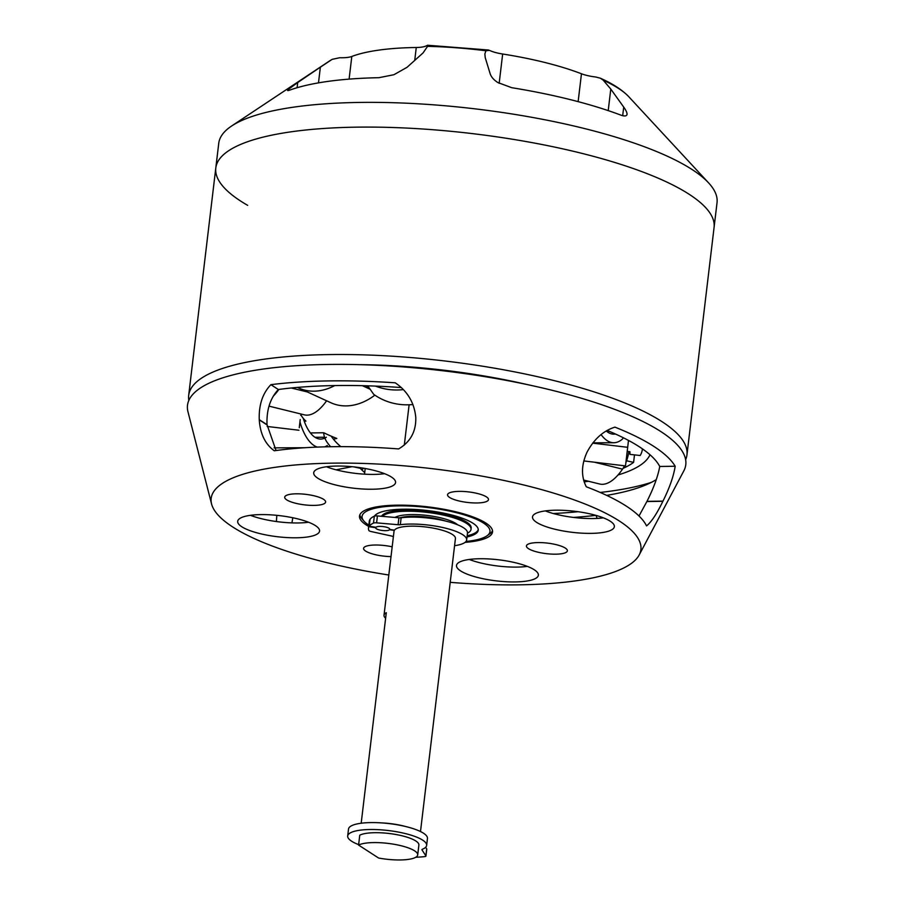 <?xml version="1.0" encoding="UTF-8"?>
<svg xmlns="http://www.w3.org/2000/svg" width="905" height="905" viewBox="0 0 905 905"><rect width="100%" height="100%" fill="white"/><g stroke="black" fill="none" stroke-linecap="round" stroke-linejoin="round"><path stroke-width="1.36" d="M364.523 474.175L365.122 469.095A66.981 17.218 6.8 0 1 365.235 468.519M368.821 525.092A64.402 16.562 6.8 0 1 363.867 521.02L361.672 518.429A66.981 17.218 6.8 0 1 359.851 514.843M363.867 521.02A64.402 16.562 6.8 0 1 398.143 505.884A64.402 16.562 6.8 0 1 467.727 515.986A64.402 16.562 6.8 0 1 487.15 535.715A64.402 16.562 6.8 0 1 465.996 541.45M374.466 516.11A52.569 13.518 6.8 0 1 403.268 509.21A52.569 13.518 6.8 0 1 478.236 530.217A52.569 13.518 6.8 0 1 467.014 536.982M492.512 530.669A66.981 17.218 6.8 0 1 489.888 533.712L487.15 535.715M382.283 516.359A45.318 11.652 6.8 0 1 406.402 511.246A45.318 11.652 6.8 0 1 471.03 529.357A45.318 11.652 6.8 0 1 467.466 533.192M394.931 517.456A33.485 8.609 6.8 0 1 411.526 514.572A33.485 8.609 6.8 0 1 457.647 524.81M395.7 517.513A30.917 7.953 6.8 0 1 395.971 516.936M381.525 516.291A45.318 11.652 6.8 0 1 406.549 510.013A45.318 11.652 6.8 0 1 471.177 528.124L471.03 529.357M478.247 529.595A52.569 13.518 6.8 0 1 467.161 535.749M198.297 452.138L211.566 503.972A216.386 55.646 6.8 0 1 332.327 463.156A216.386 55.646 6.8 0 1 551.779 492.558A216.386 55.646 6.8 0 1 639.19 554.957A216.386 55.646 6.8 0 1 519.742 584.822A216.386 55.646 6.8 0 1 450.204 582.334M276.387 521.529L276.828 515.341M388.822 575.014A216.386 55.646 6.8 0 1 211.566 503.972M395.496 382.962L395.259 382.815C407.465 391.152 414.309 402.657 415.768 417.318L415.78 417.533C416.153 431.504 410.429 441.968 398.619 448.925A222.144 57.117 -173.2 0 0 331.603 446.708A222.144 57.117 -173.2 0 0 274.249 450.781L274.158 450.724M274.249 450.781C265.199 444.14 260.21 433.834 259.271 419.875L259.26 419.66C258.74 404.976 262.608 393.313 270.889 384.67A245.153 63.033 6.8 0 1 328.707 380.915A245.153 63.033 6.8 0 1 395.259 382.815L395.372 382.894M639.19 554.957L683.807 470.905A250.911 64.515 -173.2 0 0 582.447 398.551A250.911 64.515 -173.2 0 0 327.983 364.466A250.911 64.515 -173.2 0 0 187.969 411.786L199.281 455.984M368.674 526.393A66.981 17.218 6.8 0 1 359.523 516.065A66.981 17.218 6.8 0 1 397.024 505.16A66.981 17.218 6.8 0 1 492.535 531.925A66.981 17.218 6.8 0 1 465.046 542.378M326.479 466.765A41.211 10.6 -173.2 0 0 374.251 474.401A41.211 10.6 -173.2 0 0 384.557 473.688M336.784 466.052A41.211 10.6 6.8 0 1 395.564 482.523A41.211 10.6 6.8 0 1 372.487 489.232A41.211 10.6 6.8 0 1 313.707 472.761A41.211 10.6 6.8 0 1 336.784 466.052M391.017 556.598A20.611 5.294 6.8 0 1 363.584 548.373A20.611 5.294 6.8 0 1 375.123 545.014A20.611 5.294 6.8 0 1 392.182 546.824M459.095 491.381A20.611 5.294 6.8 0 1 488.485 499.605A20.611 5.294 6.8 0 1 476.946 502.965A20.611 5.294 6.8 0 1 447.556 494.73A20.611 5.294 6.8 0 1 459.095 491.381M537.977 542.581A20.611 5.294 6.8 0 1 567.367 550.817A20.611 5.294 6.8 0 1 555.828 554.177A20.611 5.294 6.8 0 1 526.439 545.941A20.611 5.294 6.8 0 1 537.977 542.581M296.24 493.813A20.611 5.294 6.8 0 1 325.619 502.049A20.611 5.294 6.8 0 1 314.08 505.397A20.611 5.294 6.8 0 1 284.702 497.162A20.611 5.294 6.8 0 1 296.24 493.813M250.47 515.318A41.211 10.6 -173.2 0 0 298.243 522.954A41.211 10.6 -173.2 0 0 308.548 522.242M260.776 514.606A41.211 10.6 6.8 0 1 319.556 531.077A41.211 10.6 6.8 0 1 296.478 537.785A41.211 10.6 6.8 0 1 237.698 521.314A41.211 10.6 6.8 0 1 260.776 514.606M545.285 510.906A41.211 10.6 -173.2 0 0 593.058 518.542A41.211 10.6 -173.2 0 0 603.364 517.83M555.591 510.205A41.211 10.6 6.8 0 1 614.359 526.665A41.211 10.6 6.8 0 1 591.282 533.373A41.211 10.6 6.8 0 1 532.513 516.913A41.211 10.6 6.8 0 1 555.591 510.205M639.009 515.986L646.973 501.347C653.659 488.089 657.924 476.46 659.745 466.471A228.66 58.802 -173.2 0 0 607.176 430.429M596.044 515.409L597.119 518.407M553.238 513.52A228.66 58.802 -173.2 0 0 578.091 511.71M606.667 495.374A234.418 60.273 -173.2 0 0 656.317 479.582M401.345 387.566A228.66 58.802 -173.2 0 0 335.846 385.553A228.66 58.802 -173.2 0 0 278.355 389.523L270.889 384.67M527.355 566.383A41.211 10.6 6.8 0 1 517.049 567.096A41.211 10.6 6.8 0 1 469.276 559.46M479.582 558.747A41.211 10.6 6.8 0 1 538.362 575.218A41.211 10.6 6.8 0 1 515.273 581.926A41.211 10.6 6.8 0 1 456.505 565.455A41.211 10.6 6.8 0 1 479.582 558.747M278.355 389.523C270.222 398.245 266.443 409.965 267.02 424.683L276.059 450.532M595.863 515.352A245.153 63.033 6.8 0 1 573.51 517.422M675.175 466.245C673.625 476.245 669.564 487.863 662.98 501.11L662.879 501.302C656.804 513.848 651.362 522.049 646.543 525.896A222.144 57.117 -173.2 0 0 586.304 486.788C581.01 476.381 581.27 464.819 587.074 452.093L587.175 451.9C594.212 438.948 603.465 430.701 614.936 427.137A245.153 63.033 6.8 0 1 675.175 466.245L659.745 466.471M292.801 517.762L291.919 522.886M626.611 460.781L633.602 462.376A205.526 52.852 6.8 0 1 623.002 468.383M642.392 448.846A205.582 52.863 6.8 0 1 642.324 449.491A205.582 52.863 6.8 0 1 640.174 455.509L629.937 454.378L629.914 451.708L627.199 451.403L626.509 457.387L628.489 440.418L625.491 465.905L627.256 451.414M628.432 440.871L629.563 440.995M304.216 421.187L305.901 421.153A139.11 35.77 6.8 0 1 301.195 415.327L300.698 415.271M333.447 439.185L336.818 438.45A139.11 35.77 6.8 0 1 323.752 432.748L310.392 432.941M633.602 462.376L634.495 454.876M452.364 371.932L452.443 371.265M450.667 371.717L450.747 371.05M450.192 371.661L450.271 370.982M425.101 368.844L425.169 368.199M422.488 368.584L422.567 367.95M332.09 437.42A20.611 8.665 89.7 0 0 332.305 436.629M299.974 421.538A15.453 6.493 89.7 0 0 300.811 424.784A59.787 25.125 89.7 0 0 317.259 447.093M324.748 446.855A59.787 25.125 89.7 0 0 327.316 445.509M326.332 437.239A51.223 21.528 -90.3 0 1 320.675 439.072A51.223 21.528 -90.3 0 1 303.627 419.49A6.889 2.896 -90.3 0 1 303.333 418.427M300.222 419.558L299.261 427.703M326.603 400.791A59.787 25.012 103.8 0 1 304.318 414.841L269.034 406.141M273.242 396.186A59.787 25.012 -76.2 0 0 278.853 389.455M374.862 395.157A59.787 45.137 114.6 0 1 330.868 402.736L298.763 388.019A59.787 45.137 -65.4 0 0 334.771 385.564M297.507 387.408A59.787 45.137 -65.4 0 0 298.763 388.019M412.929 404.524A59.787 56.314 145.1 0 1 373.686 394.32L367.747 385.824M427.465 369.059A6.889 6.482 145.1 0 1 427.454 369.082L427.533 368.426M435.757 369.964A15.453 14.559 -34.9 0 0 435.814 369.557L435.848 369.285M375.485 386.096A59.787 56.314 -34.9 0 0 403.404 389.603M449.219 371.536A12.037 11.346 -131.7 0 1 449.129 370.846M440.78 369.84A20.611 19.424 48.3 0 0 440.814 370.53M615.434 434.004A51.223 21.528 -90.3 0 1 613.771 434.162A51.223 21.528 -90.3 0 1 606.237 430.972M601.067 434.581A59.787 25.125 89.7 0 0 613.816 442.737A59.787 25.125 89.7 0 0 621.995 439.423A15.453 6.493 89.7 0 0 623.398 437.782M624.484 465.781A20.611 8.62 103.8 0 1 622.516 469.141A59.787 25.012 103.8 0 1 599.653 484.005L583.612 480.057M628.851 451.584A20.611 8.62 103.8 0 1 625.898 462.636M584.483 480.272A20.611 15.555 114.6 0 1 583.872 480.985M364.715 472.568A59.787 56.348 -131.7 0 1 361.785 469.899A15.453 14.571 -131.7 0 1 359.851 467.636M323.628 432.748A15.453 11.686 78.9 0 0 327.146 442.341A59.787 45.216 78.9 0 0 330.608 446.731M340.834 446.64A51.223 38.734 -101.1 0 1 331.716 436.9A6.889 5.204 -101.1 0 1 331.253 436.176M292.27 448.699A15.453 11.686 -101.1 0 1 291.681 447.783M188.828 400.44A250.911 64.515 6.8 0 1 188.681 395.406A250.911 64.515 6.8 0 1 385.813 355.812A250.911 64.515 6.8 0 1 662.155 421.764A250.911 64.515 6.8 0 1 686.963 454.819A250.911 64.515 6.8 0 1 685.628 459.672M651.408 482.354A250.911 64.515 6.8 0 1 600.207 492.456M689.271 194.349A250.911 64.515 6.8 0 1 714.079 227.404L717.032 202.686A250.911 64.515 6.8 0 0 708.592 182.878A250.911 64.515 6.8 0 0 359.228 102.435A250.911 64.515 6.8 0 0 231.612 126.01A250.911 64.515 6.8 0 0 218.75 143.273L215.797 167.991A250.911 64.515 6.8 0 1 412.929 128.397A250.911 64.515 6.8 0 1 689.271 194.349M359.885 364.67A214.847 55.239 6.8 0 1 527.785 384.693M649.994 454.751A214.847 55.239 6.8 0 1 618.013 474.967M588.499 481.256A214.847 55.239 6.8 0 1 584.144 481.879M360.36 468.315A214.847 55.239 6.8 0 1 353.798 466.878M290.301 448.891A214.847 55.239 6.8 0 1 287.338 447.805M297.1 87.717L297.722 82.525L288.356 89.391C286.964 90.704 287.473 90.93 289.894 90.059A209.689 53.915 -173.2 0 1 378.912 77.694L393.913 74.719L407.012 67.332L423.088 52.897L427.556 46.347A157.527 40.499 6.8 0 1 485.928 50.748L489.435 50.363A20.611 5.294 6.8 0 0 502.66 54.017A143.805 36.981 6.8 0 1 581.463 73.769A20.611 5.294 -173.2 0 0 595.784 77.016L600.4 78.215L603.194 80.149A157.527 40.499 6.8 0 1 628.828 96.767A157.527 40.499 6.8 0 1 628.873 96.824L708.592 182.878M600.4 78.215C612.855 83.792 622.335 89.968 628.828 96.767L628.873 96.824M608.217 110.614L610.784 89.063L603.194 80.149M610.784 89.063L623.715 107.084L622.685 115.659M485.928 50.748L484.865 53.961L485.216 57.581L490.114 73.599C491.189 76.948 493.768 79.934 497.852 82.547L511.71 87.695A209.689 53.915 -173.2 0 1 620.513 114.98C624.031 116.293 626.158 116.27 626.894 114.901L627.018 114.381M626.894 114.901C627.448 113.464 626.396 110.863 623.715 107.084M247.665 205.345A250.911 64.515 6.8 0 1 215.797 167.991A250.911 64.515 6.8 0 1 356.287 127.164A250.911 64.515 6.8 0 1 714.079 227.404L686.963 454.819M349.104 79.12L351.807 56.461A20.611 5.294 6.8 0 1 339.726 57.728L332.214 59.323L329.375 61.065A157.527 40.499 6.8 0 1 331.637 59.685L320.359 67.174L318.492 82.864M351.807 56.461A143.805 36.981 6.8 0 1 416.266 47.501A20.611 5.294 -173.2 0 0 426.719 45.635L427.556 46.347M427.533 45.25L488.677 50.035M297.722 82.525L320.359 67.174M288.356 89.391L287.575 90.364M381.401 822.883A30.917 7.953 6.8 0 1 405.598 826.514M361.185 823.222L386.288 612.719A30.917 7.953 -173.2 0 0 384.014 615.253L394.037 531.212A30.917 7.953 6.8 0 1 418.302 526.325A30.917 7.953 6.8 0 1 452.353 534.436A30.917 7.953 6.8 0 1 455.43 538.532L420.497 831.537M384.014 615.253A30.917 7.953 -173.2 0 0 385.632 618.251M399.852 517.852A30.917 7.953 6.8 0 1 445.95 521.144M417.703 854.931A30.917 7.953 -173.2 0 1 378.607 858.031L358.584 845.078A30.917 7.953 -173.2 0 1 393.392 844.161A30.917 7.953 -173.2 0 1 417.703 854.931L418.879 845.044A30.917 7.953 6.8 0 0 394.569 834.274A30.917 7.953 6.8 0 0 359.76 835.191L358.584 845.078M454.57 545.692A39.752 10.226 -173.2 0 0 466.663 539.946A39.752 10.226 -173.2 0 0 433.11 525.726A39.752 10.226 -173.2 0 0 400.315 524.708A3.812 0.984 6.8 0 1 398.087 524.719L376.593 522.852A3.812 0.984 -173.2 0 0 373.505 523.079A56.676 14.571 -173.2 0 0 369.229 526.235L370.055 519.323A56.676 14.571 -173.2 0 1 374.331 516.167A3.812 0.984 6.8 0 1 377.419 515.929L376.593 522.852M466.663 539.946L467.489 533.022A39.752 10.226 -173.2 0 0 433.936 518.803A39.752 10.226 -173.2 0 0 401.141 517.784L400.315 524.708M394.297 530.421L389.478 529.719A6.957 1.787 6.8 0 1 381.593 530.375A6.957 1.787 6.8 0 1 375.722 527.887A6.957 1.787 6.8 0 1 375.779 527.717L375.835 527.264M389.478 529.719L389.591 528.712M369.987 519.821L369.76 519.787A56.676 14.571 -173.2 0 0 369.285 521.235L368.459 528.158A56.676 14.571 -173.2 0 0 368.889 530.511A3.812 0.984 -173.2 0 0 371.186 531.552L391.118 535.93A3.812 0.984 6.8 0 1 392.94 536.552A39.752 10.226 -173.2 0 0 393.37 536.789M375.779 527.717L368.935 526.71L369.76 519.787M368.935 526.71A56.676 14.571 -173.2 0 0 368.459 528.158M398.087 524.719L398.913 517.796L377.419 515.929M369.229 526.235L376.039 527.298A6.957 1.787 6.8 0 1 383.539 526.642A6.957 1.787 6.8 0 1 389.761 529.176A6.957 1.787 6.8 0 1 389.659 529.414L389.727 528.927M389.659 529.414L394.456 530.16M398.913 517.796A3.812 0.984 -173.2 0 0 401.141 517.784M415.836 857.239A56.676 14.571 -173.2 0 0 424.603 856.628A3.812 0.984 -173.2 0 0 425.938 856.051A3.812 0.984 -173.2 0 0 425.87 855.836L421.968 849.874A3.812 0.984 6.8 0 1 421.911 849.659A3.812 0.984 6.8 0 1 422.318 849.286A39.752 10.226 -173.2 0 0 426.64 845.394A39.752 10.226 -173.2 0 0 423.121 840.428A39.752 10.226 -173.2 0 0 379.399 829.738A39.752 10.226 -173.2 0 0 347.69 835.982A39.752 10.226 -173.2 0 0 351.197 840.937A39.752 10.226 -173.2 0 0 358.64 844.625M426.64 845.394L427.454 838.471A39.752 10.226 -173.2 0 0 423.947 833.516A39.752 10.226 -173.2 0 0 380.224 822.815A39.752 10.226 -173.2 0 0 348.516 829.059L347.69 835.982M425.87 855.836L426.696 848.913L425.633 847.284M267.02 424.683L259.26 419.66M267.032 424.909L259.271 419.875M662.879 501.302L646.883 501.54M662.98 501.11L646.973 501.347M324.567 437.251L314.997 437.296M300.811 424.784L299.566 424.796M307.361 391.956L291.274 387.996M370.134 389.252L362.339 385.677M437.839 369.512L437.16 370.111M606.735 431.391L609.438 431.38M592.651 443.145L627.663 447.308M594.336 462.195L622.516 469.141M363.64 468.236L361.785 469.899M299.623 447.749L296.693 448.326M499.164 83.339L502.66 54.017M581.463 73.769L578.137 101.643M416.266 47.501L414.728 60.386M373.505 523.079L374.331 516.167M642.324 449.491L642.403 448.857M305.03 447.726L274.079 447.873M298.944 430.237L267.145 426.459M368.278 388.392L366.457 385.779M592.888 442.839L613.816 442.737M583.804 460.939L625.491 465.905M351.966 466.697L336.094 469.819M188.681 395.406L215.797 167.991M329.375 61.065L231.612 126.01M404.309 445.102L409.117 404.784M425.938 856.051L426.764 849.128"/></g></svg>
